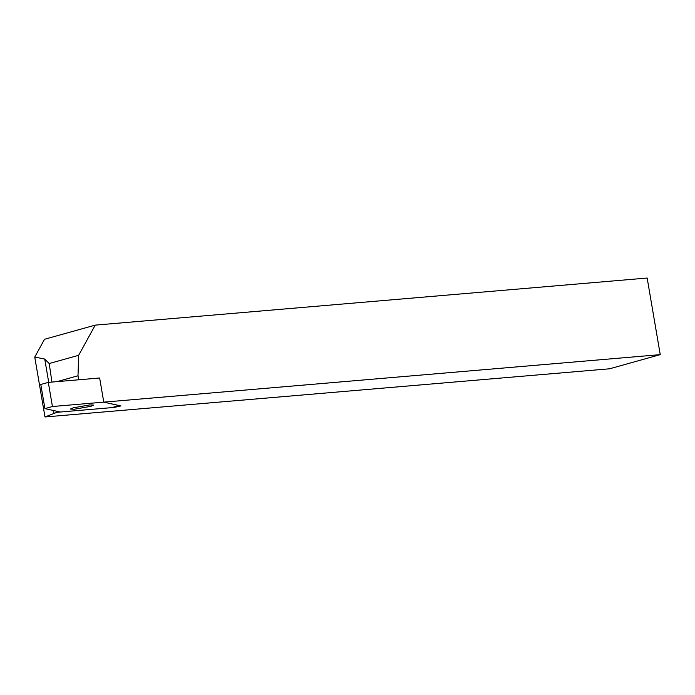 <?xml version="1.0" encoding="UTF-8"?>
<svg xmlns="http://www.w3.org/2000/svg" width="695" height="695" viewBox="0 0 695 695"><rect width="100%" height="100%" fill="white"/><g stroke="black" fill="none" stroke-linecap="round" stroke-linejoin="round"><path stroke-width="1.04" d="M660.25 354.641L647.158 278.035L95.224 325.13L44.523 339.273L34.75 357.065L44.993 416.965L609.55 368.793L660.25 354.641L103.772 402.136L120.973 405.993M120.861 405.923L114.275 407.418L56.981 412.309L56.799 411.24M52.438 406.514L48.311 382.38L99.646 378.002L103.772 402.136L52.438 406.514L44.923 408.608L60.335 412.022L111.669 407.644L119.175 405.55L103.772 402.136L99.646 378.002L78.7 379.791L78.014 375.769L78.648 355.31L95.224 325.13M78.014 375.769L56.947 381.651M78.648 355.31L49.206 363.528L44.741 359.054L34.75 357.065M51.934 382.076L49.206 363.528M56.981 412.309L44.993 416.965M90.863 406.323L74.33 409.233L70.334 409.077L73.236 407.835L89.768 404.924L93.764 405.081L90.863 406.323M44.923 408.608L40.797 384.483L48.311 382.38M44.741 359.054L48.719 382.346M53.532 410.519L54.071 413.664M114.189 406.94L114.275 407.418"/></g></svg>
